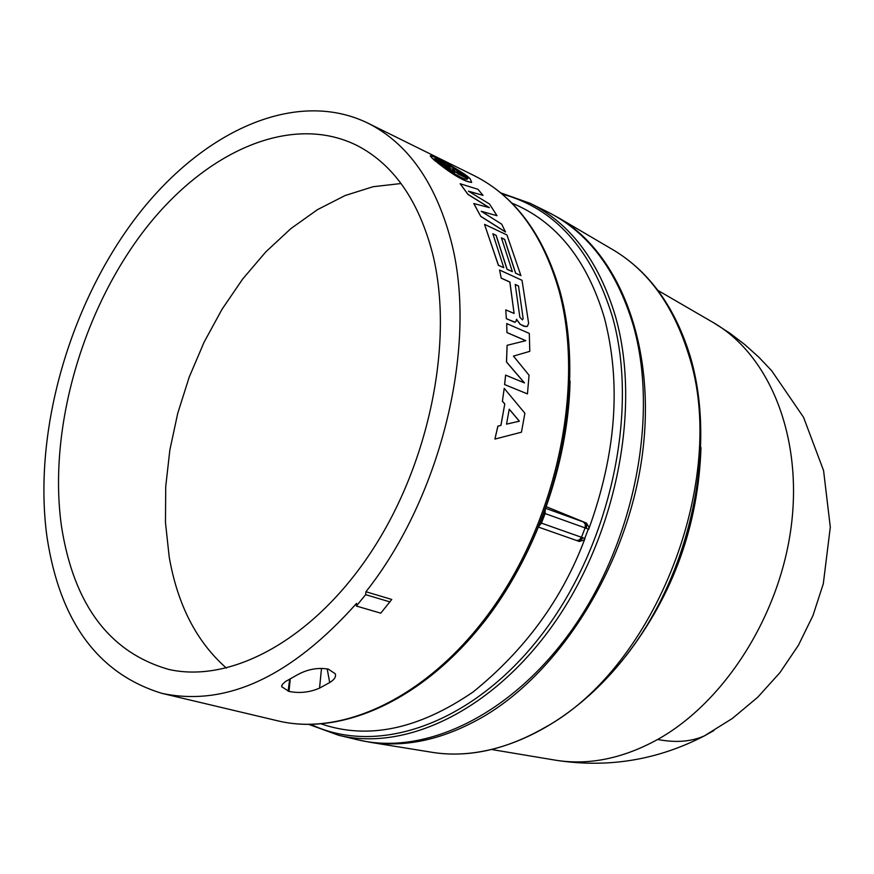<?xml version="1.0" encoding="UTF-8"?>
<svg xmlns="http://www.w3.org/2000/svg" width="874" height="874" viewBox="0 0 874 874"><rect width="100%" height="100%" fill="white"/><g stroke="black" fill="none" stroke-linecap="round" stroke-linejoin="round"><path stroke-width="1.31" d="M711.709 321.654L714.08 323.03C769.699 355.784 802.616 436.519 791.298 525.82C780.034 615.067 724.917 701.898 657.663 739.47C623.107 758.414 589.371 765.384 556.476 760.347L553.777 759.899M548.621 212.437L559.447 218.314C621.359 255.142 657.139 350.365 641.92 457.79C626.8 565.139 561.294 670.587 484.076 716.221C444.833 739.033 407 747.74 370.598 742.365L358.504 739.983M530.289 203.369L547.736 211.989C587.885 232.123 616.312 269.629 633.027 324.494C658.657 412.987 635.802 536.243 575.551 624.626C515.299 713.151 426.654 756.578 357.553 739.765L338.609 735.263C407.721 752.088 496.607 708.202 557.186 618.879C617.754 529.699 640.937 405.438 615.46 316.388C598.832 261.173 570.449 223.504 530.289 203.369L500.671 192.837M511.902 203.107C555.973 221.242 586.749 259.327 604.251 317.349C621.436 382.714 616.257 453.355 588.705 529.273L589.01 527.273L586.432 523.067L546.283 506.702M489.047 207.542L467.961 194.432L460.172 183.748L468.016 194.367L489.364 207.63L473.752 203.533L480.787 216.435L505.5 232.025L501.687 224.137L481.213 211.268L497.011 215.714L481.465 211.421M497.011 215.714L489.516 204.024L468.398 191.144L483.049 195.372L468.683 191.319M449.323 168.463L436.06 161.614L433.296 159.287L436.115 161.537L448.646 167.808M445.489 165.186L432.39 158.467L430.237 155.9M448.701 167.721L437.481 162.64C453.256 175.018 464.651 181.584 471.676 182.338L470.114 178.689L456.851 171.73L469.218 177.815L466.443 175.499L453.18 168.606L465.055 174.461L453.442 168.846M469.218 177.815L457.189 172.014M471.676 182.338L471.621 182.415C464.607 181.683 453.213 175.117 437.426 162.717L437.481 162.64M356.373 606.043L356.603 603.344C290.911 676.913 226.049 706.924 162.007 693.377C98.434 673.974 60.131 622.124 47.109 537.805C32.753 435.656 67.538 309.757 133.394 220.969C199.185 132.531 294.232 87.586 367.561 122.972C407.568 143.019 435.372 182.196 450.973 240.525C478.286 343.045 442.222 495.547 365.944 591.742L391.76 599.466L380.769 613.177L356.373 606.043L365.627 594.659L365.944 591.742M503.785 267.695L498.377 265.303L484.557 224.432L498.453 265.248L503.785 267.695L492.87 233.773L496.148 235.335L492.914 233.893M496.148 235.335L507.084 269.214L512.372 271.65L501.425 237.815L504.68 239.367L515.649 273.158L520.893 275.572L515.573 273.201L504.615 239.421L501.468 237.936M512.372 271.65L507.007 269.268L496.082 235.39M327.182 668.85L329.706 682.55C334.36 679.699 336.228 676.782 335.299 673.788L328.296 669.113C318.06 667.397 307.998 669.167 298.121 674.411L285.547 681.501L282.378 684.375L281.647 686.68L281.81 685.456M329.706 682.55L319.534 688.133C309.713 692.394 299.531 693.497 288.988 691.421L281.647 686.68M525.722 340.696L506.953 332.579L506.702 323.566L506.953 332.579M507.029 332.557L525.809 340.674L507.106 345.317L506.549 361.989L524.498 382.932L505.609 375.121L504.669 384.582L527.459 393.901L529.054 375.219L513.453 356.1L529.786 351.348L517.998 354.778M527.459 393.901L504.593 384.593L505.609 375.121M524.367 382.878L506.472 362.011L507.106 345.317M504.768 404.007L500.944 425.441L497.94 426.13L494.913 439.054L497.863 426.119L500.868 425.441L504.768 404.007L502.397 401.242L504.222 388.373L502.397 401.242M506.352 318.704L505.751 309.866L506.352 318.704L515.19 322.233M501.283 278.118L509.924 282.04L514.087 313.449L509.848 282.094L501.206 278.161L499.578 270.022L501.206 278.161M506.428 318.671L514.546 322.233L515.933 321.556L516.512 319.261L520.205 324.254L523.908 326.242L527.35 326.395L525.613 326.592L520.139 324.287L516.534 319.458M520.893 275.572L506.964 234.975L484.622 224.367M432.696 253.984C454.032 340.194 429.986 461.603 372.433 549.986C314.869 638.501 232.222 683.752 168.835 669.451C109.785 652.572 74.039 605.136 61.606 527.131C48.004 432.849 80.31 315.875 141.522 233.948C202.659 152.305 290.627 111.97 357.553 145.761C393.737 164.705 418.788 200.78 432.696 253.984M401.057 183.518L373.154 186.708L345.099 195.536L317.481 209.651L290.878 228.606L265.783 251.909L242.688 279.014L221.996 309.33L204.068 342.237L189.221 377.087L177.75 413.227L169.862 449.968L165.721 486.61L165.47 522.455L169.174 556.782C177.466 604.699 196.552 641.811 226.421 668.118M584.957 538.548L584.138 539.924L584.957 538.548C562.463 598.734 525.187 649.874 473.107 691.968C418.668 729.211 368.129 739.885 321.49 724M588.705 529.273L589.01 527.273M584.138 539.924L579.309 541.487L582.914 537.794L581.483 537.281L585.099 527.896L588.311 529.12L584.717 538.45L582.914 537.794M545.267 509.531L545.114 513.562L544.076 513.213L544.36 512.011M539.804 523.876L540.416 522.761L541.432 523.122L538.887 526.137M465.055 174.461C448.231 163.613 436.694 157.353 430.445 155.692L432.39 158.467M432.444 158.391L444.484 164.432M444.527 164.345L433.351 159.199M529.786 351.348L529.305 333.42L506.702 323.566M494.99 439.065L521.45 432.204L524.881 413.238L504.222 388.373M502.474 401.242L504.844 404.007M514.087 313.449L505.751 309.866M527.35 326.395L528.628 323.314L522.029 280.303L499.578 270.022M473.817 203.467L480.787 216.435M480.853 216.37L505.565 231.96M483.049 195.372L477.947 189.287L460.172 183.748M319.534 688.133L321.512 668.337M365.627 594.659L389.99 601.913M447.685 165.088L449.607 167.207L435.099 158.434C438.125 158.926 445.401 162.673 456.96 169.665L447.685 165.088L450.077 167.447M453.191 169.927L458.26 173.97L467.535 178.525L467.328 179.236C463.886 179.41 456.643 175.576 445.587 167.742L454.972 172.353L452.623 169.764M509.247 409.174L519.385 421.181L506.527 424.152L509.247 409.174M515.223 284.454L518.5 285.951L523.155 318.704L522.433 319.906L519.855 317.251L515.223 284.454M456.141 169.261C444.942 162.542 437.918 158.97 435.055 158.522L435.099 158.434M458.26 173.97L453.136 170.015M467.535 178.525L458.205 174.046M454.972 172.353L446.057 168.081M519.385 421.181L506.538 424.13M509.236 409.261L519.309 421.181M518.5 285.951L523.155 318.704M515.234 284.542L518.424 285.995M657.663 739.47C675.602 742.922 691.159 741.731 704.346 735.897L713.982 730.5M700.992 447.608C698.337 525.165 673.297 594.648 625.871 656.068M611.636 248.992L614.236 250.521C648.77 271.53 673.526 306.075 688.494 354.134C729.484 477.827 655.839 667.736 544.163 727.889C506.002 749.586 469.054 757.791 433.329 752.514L430.358 752.033M502.179 194.094C554.673 208.329 591.37 249.003 612.248 316.115C639.397 410.627 610.642 544.633 542.251 633.956C473.927 723.574 378.278 756.72 311.046 724.48M558.912 290.31C583.887 381.13 559.633 508.613 498.038 600.372C436.454 692.274 346.847 737.678 277.768 720.832C347.95 737.864 437.885 692.23 499.371 600.7C560.868 509.269 585.088 382.364 560.026 291.37C543.628 234.767 515.026 196.202 474.232 175.674C514.382 195.798 542.612 234.013 558.912 290.31M570.077 381.108C568.319 464.848 534.724 558.093 482.667 623.708M443.205 167.043L448.548 168.19M449.203 168.343L454.611 169.775M586.563 528.442L586.432 523.067L545.693 508.351M576.654 540.514L579.309 541.487L576.523 540.471L579.32 540.023L581.483 537.281L541.432 523.122L545.114 513.562L585.099 527.896L585.34 524.269L583.504 521.986M538.493 527.109L576.523 540.471L538.482 527.109M288.125 691.214L289.676 679.164M290.277 678.847L288.988 691.421M657.882 290.397L714.069 323.03L729.834 333.169L744.735 344.542L758.698 357.062L771.622 370.663L803.545 417.291L823.57 470.551L830.3 527.131L823.308 583.734L812.951 615.591L798.399 645.329L779.859 672.729L757.703 697.266L732.357 718.461L704.346 735.897C657.587 760.063 608.249 768.213 556.345 760.336M559.447 218.314L614.236 250.521C649.655 272.153 674.914 307.211 690.023 355.674C714.954 438.803 695.628 551.658 640.948 634.874C586.236 718.089 502.878 763.199 433.329 752.514L370.598 742.365M309.079 724.491L338.609 735.263M556.476 760.347L492.39 749.641M474.232 175.674L367.561 122.972M277.768 720.832L162.007 693.377"/></g></svg>
